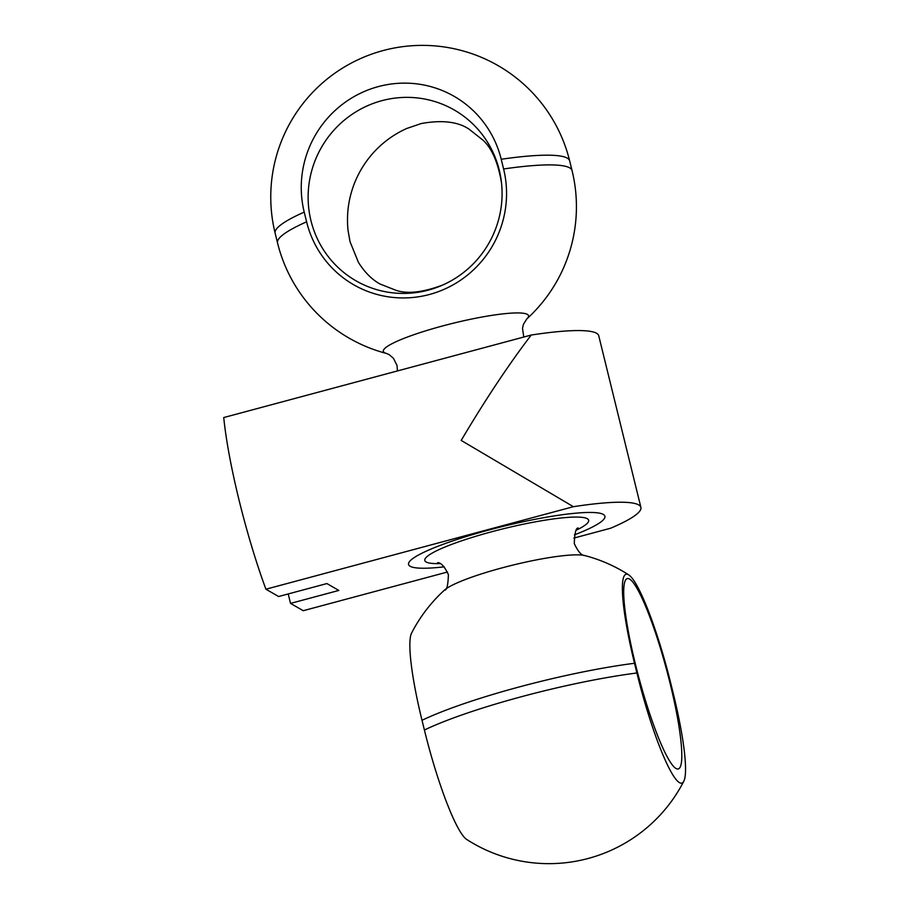 <?xml version="1.0" encoding="UTF-8"?>
<svg xmlns="http://www.w3.org/2000/svg" width="908" height="908" viewBox="0 0 908 908"><rect width="100%" height="100%" fill="white"/><g stroke="black" fill="none" stroke-linecap="round" stroke-linejoin="round"><path stroke-width="1.36" d="M265.908 589.213A138.164 20.18 -105 0 1 223.743 417.544L531.225 335.041C508.786 364.403 485.44 399.531 461.185 440.425L573.391 506.698L265.908 589.213L278.608 596.522L326.903 583.56L338.832 590.438L290.537 603.4L303.238 610.709L447.519 571.995M573.845 538.092L610.709 528.195A138.164 19.726 166.2 0 0 640.9 507.39A138.164 19.726 166.2 0 0 573.391 506.698M531.225 335.041A138.164 19.726 -13.8 0 1 598.735 335.722L640.9 507.39M288.211 593.945L290.537 603.4M676.017 768.497A98.541 14.392 -105 0 1 637.348 671.795A98.541 14.392 -105 0 1 626.883 578.736A98.541 14.392 -105 0 1 670.206 683.826A98.541 14.392 -105 0 1 677.947 769.008A98.541 14.392 -105 0 1 676.017 768.497M673.395 694.007A103.092 15.061 -105 0 1 683.837 781.175A103.092 15.061 -105 0 1 636.894 672.987L634.51 663.271A103.092 15.061 -105 0 1 628.699 574.855A103.092 15.061 -105 0 1 671.012 684.291L673.395 694.007M628.699 574.855A151.636 151.636 0 0 0 584.9 555.594A74.74 10.669 -13.8 0 0 512.816 565.105A74.74 10.669 -13.8 0 0 444.511 590.075A151.636 151.636 0 0 0 411.562 633.126A103.092 15.061 75 0 0 422.004 720.294L424.399 730.009A103.092 15.061 75 0 0 466.701 839.446A151.636 151.636 0 0 0 683.837 781.175M574.401 534.857A101.094 14.437 166.2 0 0 604.898 516.232A101.094 14.437 166.2 0 0 488.833 530.034A101.094 14.437 166.2 0 0 408.555 564.458A101.094 14.437 166.2 0 0 444.216 566.83M381.837 100.686A98.541 96.452 119.9 0 1 501.511 182.939A98.541 96.452 119.9 0 1 442.707 285.033A98.541 96.452 119.9 0 1 310.956 220.655A98.541 96.452 119.9 0 1 381.837 100.686M501.511 182.939C498.027 162.362 491.807 148.061 482.84 140.059L469.243 129.288C458.177 121.706 442.185 119.788 421.255 123.533L406.863 128.437A98.541 96.452 -60.1 0 0 348.07 230.53L350.023 241.664L358.399 262.31C364.71 272.355 371.951 279.607 380.111 284.056L396.251 290.401C407.669 294.147 423.151 292.353 442.707 285.033M304.214 212.109A103.092 100.924 119.9 0 1 378.375 86.589A103.092 100.924 119.9 0 1 501.216 159.252L503.599 168.967A103.092 100.924 119.9 0 1 429.439 294.487A103.092 100.924 119.9 0 1 306.598 221.824L304.214 212.109A151.636 21.656 166.2 0 0 275.135 233.186L277.53 242.901A151.636 151.636 0 0 0 386.388 353.428L389.089 354.597L393.493 358.365L397.012 365.436L397.454 370.929M422.004 720.294A151.636 21.656 -13.8 0 1 634.51 663.271M576.603 530.045A84.376 12.054 166.2 0 0 558.534 518.286A84.376 12.054 166.2 0 0 450.606 544.789A84.376 12.054 166.2 0 0 440.039 563.584M424.399 730.009A151.636 21.656 -13.8 0 1 636.894 672.987M306.598 221.824A151.636 21.656 166.2 0 0 277.53 242.901M523.768 337.038L522.497 328.356L523.405 324.372L526.776 318.946A74.74 10.669 166.2 0 0 457.36 322.226A74.74 10.669 166.2 0 0 384.515 352.713A74.74 10.669 166.2 0 0 386.388 353.428M526.776 318.946A151.636 151.636 0 0 0 572.051 170.568A151.636 21.656 166.2 0 0 503.599 168.967M275.135 233.186A151.636 151.636 0 0 1 386.229 49.758A151.636 151.636 0 0 1 569.656 160.852A151.636 21.656 166.2 0 0 501.216 159.252M578.294 528.081C576.035 527.503 574.696 532.655 574.276 543.563C578.056 551.644 581.597 555.651 584.9 555.594M444.511 590.075C446.736 590.665 448.03 585.524 448.393 574.662C444.602 566.581 441.004 562.574 437.633 562.631M569.656 160.852L572.051 170.568"/></g></svg>
